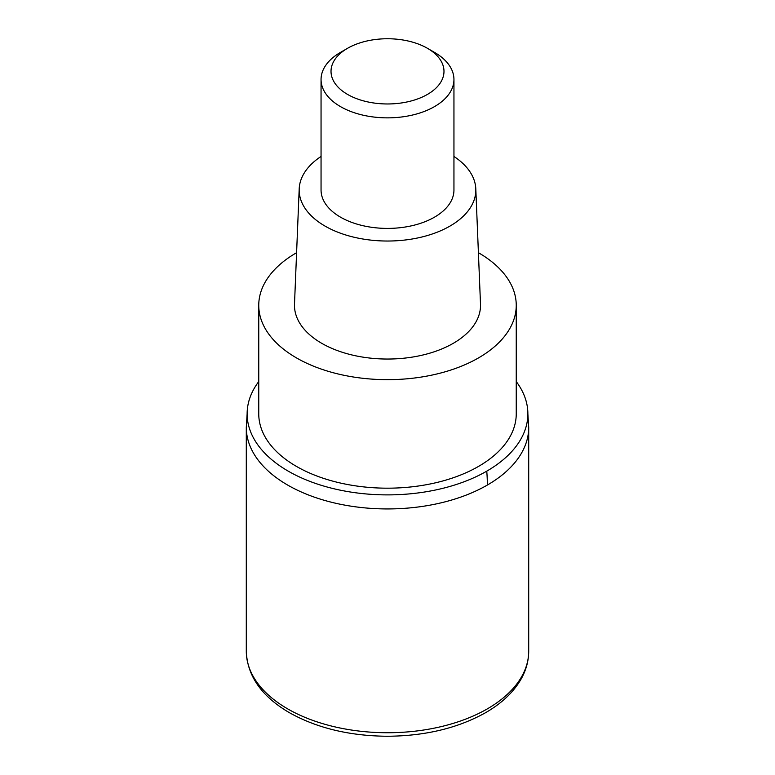 <?xml version="1.0" encoding="UTF-8"?>
<svg xmlns="http://www.w3.org/2000/svg" width="775" height="775" viewBox="0 0 775 775"><rect width="100%" height="100%" fill="white"/><g stroke="black" fill="none" stroke-linecap="round" stroke-linejoin="round"><path stroke-width="1.16" d="M487.349 485.053A141.205 81.52 180 0 1 333.463 502.733A141.205 81.52 180 0 1 246.295 427.412A141.205 81.52 0 0 0 333.463 502.733A141.205 81.52 0 0 0 487.349 485.053A141.205 81.52 -0 0 0 528.705 427.412A141.205 81.52 180 0 1 487.349 485.053A166.121 95.906 60 0 0 486.758 471.152A140.372 81.046 180 0 1 329.201 487.572A140.372 81.046 180 0 1 247.487 408.086A140.372 81.046 180 0 1 258.753 381.552M516.247 381.552A140.372 81.046 180 0 1 527.513 408.086A140.372 81.046 180 0 1 486.758 471.152M258.753 305.34L258.753 413.85A128.747 74.332 0 0 0 338.229 482.525A128.747 74.332 0 0 0 478.533 466.405A128.747 74.332 0 0 0 516.247 413.85L516.247 305.34A128.747 74.332 180 0 1 478.533 357.895A128.747 74.332 180 0 1 338.229 374.005A128.747 74.332 180 0 1 258.753 305.34A128.747 74.332 180 0 1 296.467 252.776A128.747 74.332 180 0 1 296.593 252.698M478.407 252.698A128.747 74.332 180 0 1 516.247 305.34M299.198 188.838L294.5 304.071A93.029 53.707 0 0 0 350.891 354.708A93.029 53.707 0 0 0 453.278 343.315A93.029 53.707 0 0 0 480.5 304.071L475.802 188.838A88.321 50.995 180 0 1 449.955 226.097A88.321 50.995 180 0 1 352.741 236.917A88.321 50.995 180 0 1 299.198 188.838A88.321 50.995 180 0 1 321.053 156.453M453.947 156.453A88.321 50.995 180 0 1 475.802 188.838M321.053 79.496L321.053 190.04A66.447 38.363 0 0 0 362.07 225.486A66.447 38.363 0 0 0 434.484 217.174A66.447 38.363 0 0 0 453.947 190.04L453.947 79.496A66.447 38.363 180 0 1 434.484 106.621A66.447 38.363 180 0 1 362.07 114.942A66.447 38.363 180 0 1 321.053 79.496A66.447 38.363 180 0 1 340.516 52.371L347.558 48.302A56.478 32.608 180 0 1 427.442 48.302A56.478 32.608 180 0 1 427.442 94.414A56.478 32.608 180 0 1 347.558 94.414A56.478 32.608 180 0 1 347.558 48.302L340.516 52.371M427.442 48.302L434.484 52.371A66.447 38.363 180 0 1 453.947 79.496M246.295 651.213A141.205 81.52 0 0 0 333.463 726.533A141.205 81.52 0 0 0 487.349 708.863A141.205 81.52 0 0 0 528.705 651.213C528.657 661.162 525.973 670.714 520.635 679.869C513.06 692.637 501.386 703.564 485.625 712.661C457.88 728.19 424.991 736.056 386.957 736.25C349.099 735.882 316.413 727.938 288.91 712.399C261.427 696.163 247.215 675.771 246.295 651.213L246.295 427.412L247.487 408.086M527.513 408.086L528.705 427.412L528.705 651.213"/></g></svg>
